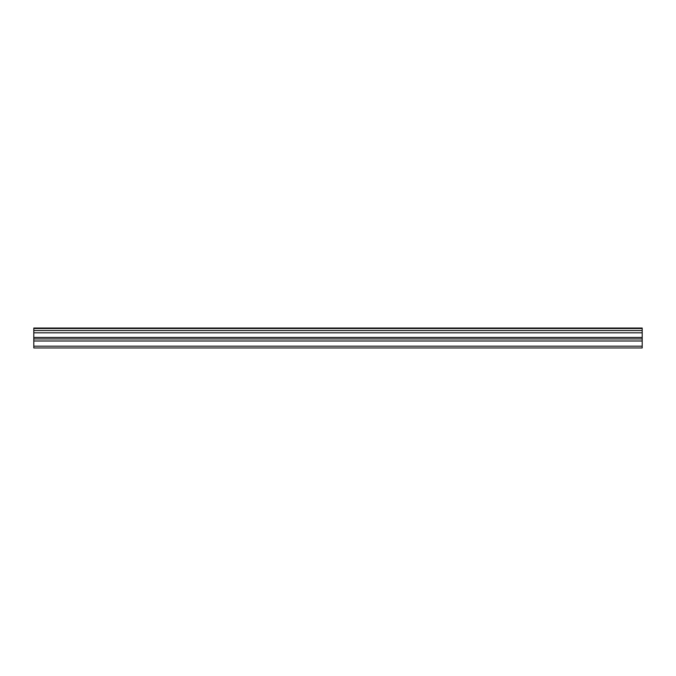 <?xml version="1.0" encoding="UTF-8"?>
<svg xmlns="http://www.w3.org/2000/svg" width="676" height="676" viewBox="0 0 676 676"><rect width="100%" height="100%" fill="white"/><g stroke="black" fill="none" stroke-linecap="round" stroke-linejoin="round"><path stroke-width="1.01" d="M33.8 330.547L33.8 328.046L642.2 328.046L642.2 330.547L33.8 330.547L33.8 347.954L642.2 347.954L642.2 337.434L33.8 337.434M642.2 330.547L642.2 337.434M33.8 346.188L642.2 346.188M33.8 328.519L642.2 328.519M33.8 341L642.2 341M33.8 332.82L642.2 332.82M33.8 338.938L642.2 338.938"/></g></svg>
